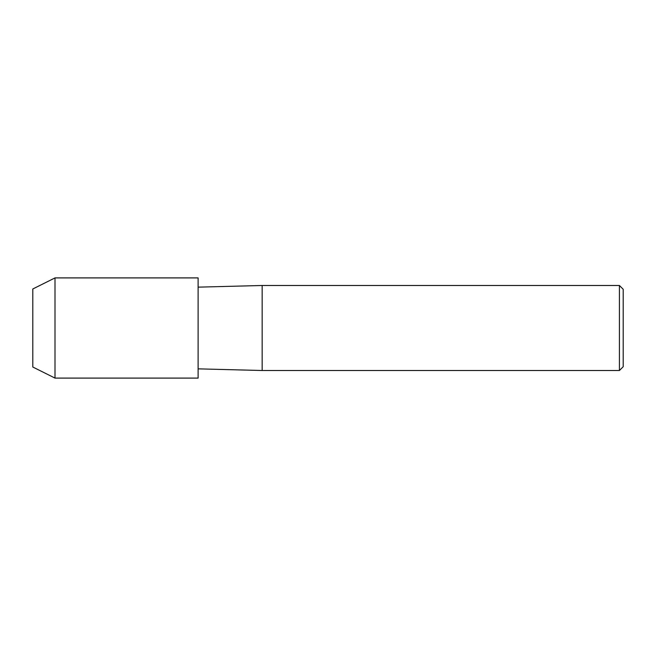 <?xml version="1.0" encoding="UTF-8"?>
<svg xmlns="http://www.w3.org/2000/svg" width="656" height="656" viewBox="0 0 656 656"><rect width="100%" height="100%" fill="white"/><g stroke="black" fill="none" stroke-linecap="round" stroke-linejoin="round"><path stroke-width="0.98" d="M32.8 367.016L32.8 288.984L54.997 277.906L198.112 277.906L198.112 378.094L54.997 378.094L32.8 367.016L32.8 288.984M619.42 370.509L619.42 285.491L623.2 289.271L623.2 366.729L619.42 370.509L262.162 370.509L198.112 368.852M262.162 370.509L262.162 285.491L619.42 285.491M198.112 287.148L262.162 285.491M54.997 378.094L54.997 277.906"/></g></svg>
